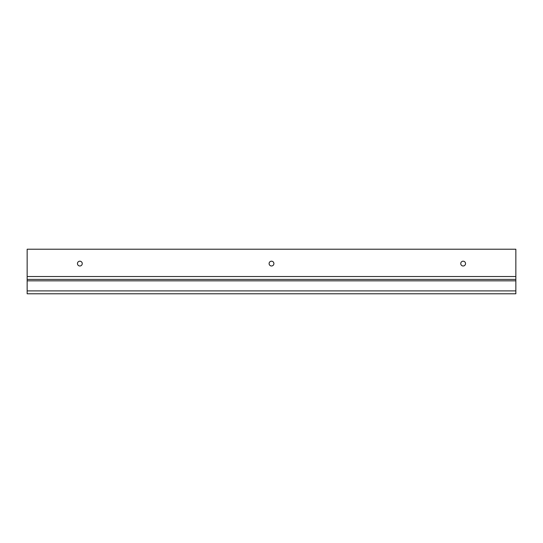 <?xml version="1.0" encoding="UTF-8"?>
<svg xmlns="http://www.w3.org/2000/svg" width="543" height="543" viewBox="0 0 543 543"><rect width="100%" height="100%" fill="white"/><g stroke="black" fill="none" stroke-linecap="round" stroke-linejoin="round"><path stroke-width="0.81" d="M79.855 261.197A2.396 2.396 0 0 0 77.459 263.593A2.396 2.396 0 0 0 79.855 265.989A2.396 2.396 0 0 0 82.251 263.593A2.396 2.396 0 0 0 79.855 261.197M271.5 261.197A2.396 2.396 0 0 0 269.104 263.593A2.396 2.396 0 0 0 271.5 265.989A2.396 2.396 0 0 0 273.896 263.593A2.396 2.396 0 0 0 271.5 261.197M463.145 261.197A2.396 2.396 0 0 0 460.749 263.593A2.396 2.396 0 0 0 463.145 265.989A2.396 2.396 0 0 0 465.541 263.593A2.396 2.396 0 0 0 463.145 261.197M515.85 279.407L515.85 293.777L27.15 293.777L27.15 249.223L515.85 249.223L515.85 279.407L27.15 279.407M515.85 290.905L27.15 290.905M515.85 276.53L27.15 276.53M515.85 280.84L27.15 280.84"/></g></svg>

